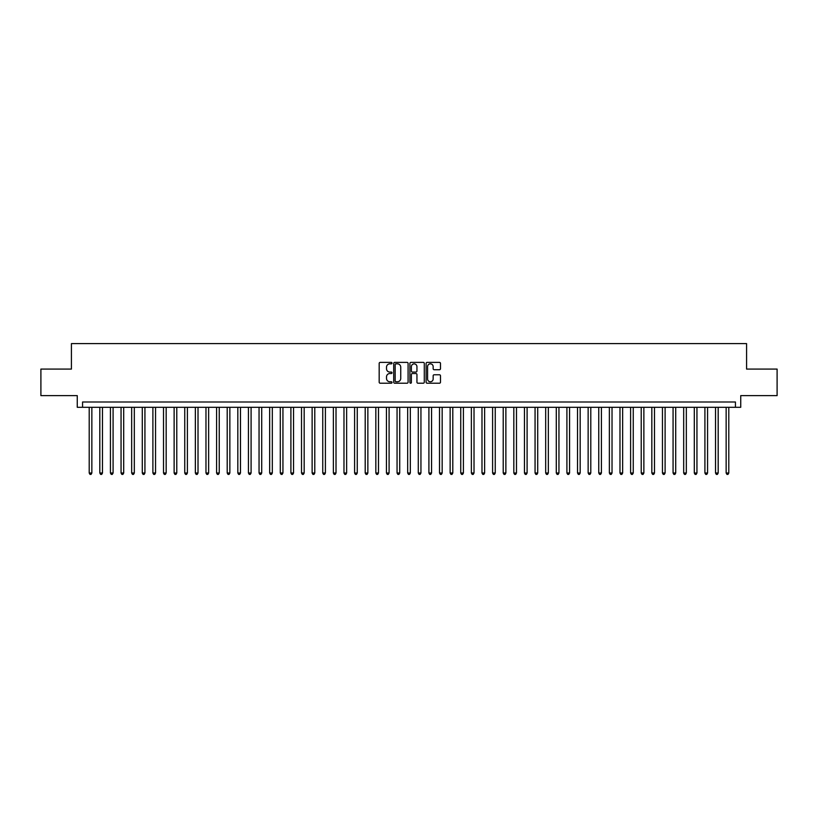 <?xml version="1.0" encoding="UTF-8"?>
<svg xmlns="http://www.w3.org/2000/svg" width="818" height="818" viewBox="0 0 818 818"><rect width="100%" height="100%" fill="white"/><g stroke="black" fill="none" stroke-linecap="round" stroke-linejoin="round"><path stroke-width="1.23" d="M392.016 363.11A0.726 0.726 0 0 0 391.29 362.384L380.217 362.384A1.043 1.043 0 0 0 379.174 363.427L379.174 382.18A1.043 1.043 0 0 0 380.217 383.223L391.29 383.223A0.726 0.726 0 0 0 392.016 382.487A0.726 0.726 0 0 0 391.29 381.761L389.849 381.761A3.333 3.333 0 0 1 386.515 378.427L386.515 376.863A3.333 3.333 0 0 1 389.849 373.529L391.29 373.529A0.726 0.726 0 0 0 392.016 372.803A0.726 0.726 0 0 0 391.29 372.067L389.849 372.067A3.333 3.333 0 0 1 386.515 368.734L386.515 367.17A3.333 3.333 0 0 1 389.849 363.836L391.29 363.836A0.726 0.726 0 0 0 392.016 363.11M439.45 369.726A1.043 1.043 0 0 0 440.493 368.683L440.493 363.427A1.043 1.043 0 0 0 439.45 362.384L427.16 362.384A1.043 1.043 0 0 0 426.117 363.427L426.117 382.18A1.043 1.043 0 0 0 427.16 383.223L439.45 383.223A1.043 1.043 0 0 0 440.493 382.18L440.493 375.82A1.043 1.043 0 0 0 439.45 374.777L434.194 374.777A1.043 1.043 0 0 0 433.151 375.82L433.151 378.969A2.791 2.791 0 0 1 430.36 381.761A2.791 2.791 0 0 1 427.579 378.969L427.579 366.628A2.791 2.791 0 0 1 430.36 363.836A2.791 2.791 0 0 1 433.151 366.628L433.151 368.683A1.043 1.043 0 0 0 434.194 369.726L439.45 369.726M735.433 407.303L740.74 407.303L740.74 395.626L777.1 395.626L777.1 369.082L746.578 369.082L746.578 343.611L71.422 343.611L71.422 369.082L40.9 369.082L40.9 395.626L77.26 395.626L77.26 407.303L735.433 407.303L735.433 401.996L82.567 401.996L82.567 407.303M408.09 363.427A1.043 1.043 0 0 0 407.047 362.384L394.746 362.384A1.043 1.043 0 0 0 393.714 363.427L393.714 382.18A1.043 1.043 0 0 0 394.746 383.223L407.047 383.223A1.043 1.043 0 0 0 408.09 382.18L408.09 363.427M410.953 362.384L423.254 362.384A1.043 1.043 0 0 1 424.286 363.427L424.286 382.18A1.043 1.043 0 0 1 423.254 383.223L417.988 383.223A1.043 1.043 0 0 1 416.945 382.18L416.945 374.572A1.043 1.043 0 0 0 415.902 373.529L412.415 373.529A1.043 1.043 0 0 0 411.372 374.572L411.372 382.487A0.726 0.726 0 0 1 410.646 383.223A0.726 0.726 0 0 1 409.91 382.487L409.91 363.427A1.043 1.043 0 0 1 410.953 362.384M395.902 363.836A0.726 0.726 0 0 0 395.166 364.572L395.166 381.035A0.726 0.726 0 0 0 395.902 381.761L397.405 381.761A3.333 3.333 0 0 0 400.738 378.427L400.738 367.17A3.333 3.333 0 0 0 397.405 363.836L395.902 363.836M416.945 366.679A2.791 2.791 0 0 0 414.153 363.887A2.791 2.791 0 0 0 411.372 366.679L411.372 371.024A1.043 1.043 0 0 0 412.415 372.067L415.902 372.067A1.043 1.043 0 0 0 416.945 371.024L416.945 366.679M89.203 407.303L89.203 473.009L91.851 473.009L91.851 407.303M91.851 473.009L91.064 474.389L90 474.389L89.203 473.009M99.816 407.303L99.816 473.009L102.475 473.009L102.475 407.303M102.475 473.009L101.677 474.389L100.614 474.389L99.816 473.009M110.43 407.303L110.43 473.009L113.088 473.009L113.088 407.303M113.088 473.009L112.291 474.389L111.228 474.389L110.43 473.009M121.054 407.303L121.054 473.009L123.702 473.009L123.702 407.303M123.702 473.009L122.904 474.389L121.841 474.389L121.054 473.009M131.667 407.303L131.667 473.009L134.316 473.009L134.316 407.303M134.316 473.009L133.518 474.389L132.465 474.389L131.667 473.009M142.281 407.303L142.281 473.009L144.929 473.009L144.929 407.303M144.929 473.009L144.142 474.389L143.078 474.389L142.281 473.009M152.894 407.303L152.894 473.009L155.553 473.009L155.553 407.303M155.553 473.009L154.755 474.389L153.692 474.389L152.894 473.009M163.508 407.303L163.508 473.009L166.166 473.009L166.166 407.303M166.166 473.009L165.369 474.389L164.306 474.389L163.508 473.009M174.132 407.303L174.132 473.009L176.78 473.009L176.78 407.303M176.78 473.009L175.982 474.389L174.919 474.389L174.132 473.009M184.745 407.303L184.745 473.009L187.394 473.009L187.394 407.303M187.394 473.009L186.596 474.389L185.543 474.389L184.745 473.009M195.359 407.303L195.359 473.009L198.017 473.009L198.017 407.303M198.017 473.009L197.22 474.389L196.156 474.389L195.359 473.009M205.972 407.303L205.972 473.009L208.631 473.009L208.631 407.303M208.631 473.009L207.833 474.389L206.77 474.389L205.972 473.009M216.586 407.303L216.586 473.009L219.244 473.009L219.244 407.303M219.244 473.009L218.447 474.389L217.383 474.389L216.586 473.009M227.21 407.303L227.21 473.009L229.858 473.009L229.858 407.303M229.858 473.009L229.06 474.389L227.997 474.389L227.21 473.009M237.823 407.303L237.823 473.009L240.472 473.009L240.472 407.303M240.472 473.009L239.684 474.389L238.621 474.389L237.823 473.009M248.437 407.303L248.437 473.009L251.095 473.009L251.095 407.303M251.095 473.009L250.298 474.389L249.234 474.389L248.437 473.009M259.05 407.303L259.05 473.009L261.709 473.009L261.709 407.303M261.709 473.009L260.911 474.389L259.848 474.389L259.05 473.009M269.664 407.303L269.664 473.009L272.322 473.009L272.322 407.303M272.322 473.009L271.525 474.389L270.461 474.389L269.664 473.009M280.288 407.303L280.288 473.009L282.936 473.009L282.936 407.303M282.936 473.009L282.138 474.389L281.085 474.389L280.288 473.009M290.901 407.303L290.901 473.009L293.55 473.009L293.55 407.303M293.55 473.009L292.762 474.389L291.699 474.389L290.901 473.009M301.515 407.303L301.515 473.009L304.173 473.009L304.173 407.303M304.173 473.009L303.376 474.389L302.312 474.389L301.515 473.009M312.128 407.303L312.128 473.009L314.787 473.009L314.787 407.303M314.787 473.009L313.989 474.389L312.926 474.389L312.128 473.009M322.752 407.303L322.752 473.009L325.4 473.009L325.4 407.303M325.4 473.009L324.603 474.389L323.539 474.389L322.752 473.009M333.366 407.303L333.366 473.009L336.014 473.009L336.014 407.303M336.014 473.009L335.216 474.389L334.163 474.389L333.366 473.009M343.979 407.303L343.979 473.009L346.638 473.009L346.638 407.303M346.638 473.009L345.84 474.389L344.777 474.389L343.979 473.009M354.593 407.303L354.593 473.009L357.251 473.009L357.251 407.303M357.251 473.009L356.454 474.389L355.39 474.389L354.593 473.009M365.206 407.303L365.206 473.009L367.865 473.009L367.865 407.303M367.865 473.009L367.067 474.389L366.004 474.389L365.206 473.009M375.83 407.303L375.83 473.009L378.478 473.009L378.478 407.303M378.478 473.009L377.681 474.389L376.617 474.389L375.83 473.009M386.444 407.303L386.444 473.009L389.092 473.009L389.092 407.303M389.092 473.009L388.294 474.389L387.241 474.389L386.444 473.009M397.057 407.303L397.057 473.009L399.716 473.009L399.716 407.303M399.716 473.009L398.918 474.389L397.855 474.389L397.057 473.009M407.671 407.303L407.671 473.009L410.329 473.009L410.329 407.303M410.329 473.009L409.532 474.389L408.468 474.389L407.671 473.009M418.284 407.303L418.284 473.009L420.943 473.009L420.943 407.303M420.943 473.009L420.145 474.389L419.082 474.389L418.284 473.009M428.908 407.303L428.908 473.009L431.556 473.009L431.556 407.303M431.556 473.009L430.759 474.389L429.706 474.389L428.908 473.009M439.522 407.303L439.522 473.009L442.17 473.009L442.17 407.303M442.17 473.009L441.383 474.389L440.319 474.389L439.522 473.009M450.135 407.303L450.135 473.009L452.794 473.009L452.794 407.303M452.794 473.009L451.996 474.389L450.933 474.389L450.135 473.009M460.749 407.303L460.749 473.009L463.407 473.009L463.407 407.303M463.407 473.009L462.61 474.389L461.546 474.389L460.749 473.009M471.362 407.303L471.362 473.009L474.021 473.009L474.021 407.303M474.021 473.009L473.223 474.389L472.16 474.389L471.362 473.009M481.986 407.303L481.986 473.009L484.634 473.009L484.634 407.303M484.634 473.009L483.837 474.389L482.784 474.389L481.986 473.009M492.6 407.303L492.6 473.009L495.248 473.009L495.248 407.303M495.248 473.009L494.461 474.389L493.397 474.389L492.6 473.009M503.213 407.303L503.213 473.009L505.872 473.009L505.872 407.303M505.872 473.009L505.074 474.389L504.011 474.389L503.213 473.009M513.827 407.303L513.827 473.009L516.485 473.009L516.485 407.303M516.485 473.009L515.688 474.389L514.624 474.389L513.827 473.009M524.45 407.303L524.45 473.009L527.099 473.009L527.099 407.303M527.099 473.009L526.301 474.389L525.238 474.389L524.45 473.009M535.064 407.303L535.064 473.009L537.712 473.009L537.712 407.303M537.712 473.009L536.915 474.389L535.862 474.389L535.064 473.009M545.678 407.303L545.678 473.009L548.336 473.009L548.336 407.303M548.336 473.009L547.539 474.389L546.475 474.389L545.678 473.009M556.291 407.303L556.291 473.009L558.95 473.009L558.95 407.303M558.95 473.009L558.152 474.389L557.089 474.389L556.291 473.009M566.905 407.303L566.905 473.009L569.563 473.009L569.563 407.303M569.563 473.009L568.766 474.389L567.702 474.389L566.905 473.009M577.528 407.303L577.528 473.009L580.177 473.009L580.177 407.303M580.177 473.009L579.379 474.389L578.316 474.389L577.528 473.009M588.142 407.303L588.142 473.009L590.79 473.009L590.79 407.303M590.79 473.009L590.003 474.389L588.94 474.389L588.142 473.009M598.756 407.303L598.756 473.009L601.414 473.009L601.414 407.303M601.414 473.009L600.616 474.389L599.553 474.389L598.756 473.009M609.369 407.303L609.369 473.009L612.028 473.009L612.028 407.303M612.028 473.009L611.23 474.389L610.167 474.389L609.369 473.009M619.983 407.303L619.983 473.009L622.641 473.009L622.641 407.303M622.641 473.009L621.844 474.389L620.78 474.389L619.983 473.009M630.606 407.303L630.606 473.009L633.255 473.009L633.255 407.303M633.255 473.009L632.457 474.389L631.404 474.389L630.606 473.009M641.22 407.303L641.22 473.009L643.868 473.009L643.868 407.303M643.868 473.009L643.081 474.389L642.018 474.389L641.22 473.009M651.834 407.303L651.834 473.009L654.492 473.009L654.492 407.303M654.492 473.009L653.694 474.389L652.631 474.389L651.834 473.009M662.447 407.303L662.447 473.009L665.106 473.009L665.106 407.303M665.106 473.009L664.308 474.389L663.245 474.389L662.447 473.009M673.071 407.303L673.071 473.009L675.719 473.009L675.719 407.303M675.719 473.009L674.922 474.389L673.858 474.389L673.071 473.009M683.684 407.303L683.684 473.009L686.333 473.009L686.333 407.303M686.333 473.009L685.535 474.389L684.482 474.389L683.684 473.009M694.298 407.303L694.298 473.009L696.946 473.009L696.946 407.303M696.946 473.009L696.159 474.389L695.095 474.389L694.298 473.009M704.911 407.303L704.911 473.009L707.57 473.009L707.57 407.303M707.57 473.009L706.772 474.389L705.709 474.389L704.911 473.009M715.525 407.303L715.525 473.009L718.184 473.009L718.184 407.303M718.184 473.009L717.386 474.389L716.323 474.389L715.525 473.009M726.149 407.303L726.149 473.009L728.797 473.009L728.797 407.303M728.797 473.009L728 474.389L726.936 474.389L726.149 473.009"/></g></svg>
